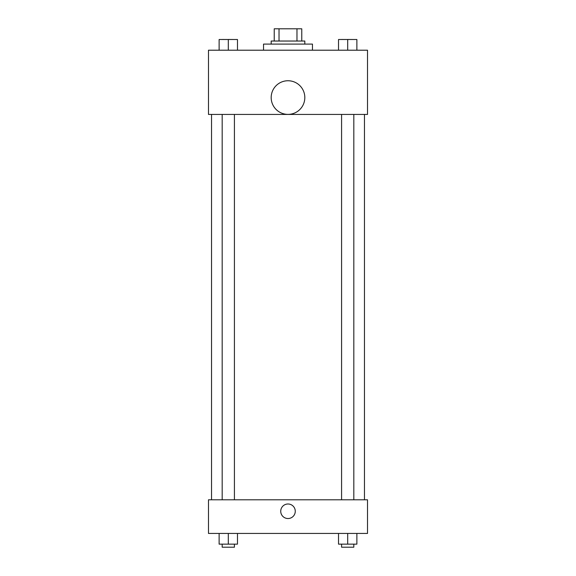 <?xml version="1.0" encoding="UTF-8"?>
<svg xmlns="http://www.w3.org/2000/svg" width="576" height="576" viewBox="0 0 576 576"><rect width="100%" height="100%" fill="white"/><g stroke="black" fill="none" stroke-linecap="round" stroke-linejoin="round"><path stroke-width="0.86" d="M279.029 41.033L279.029 28.8L274.234 28.8L274.234 41.033L274.234 28.8M279.029 28.8L301.766 28.8L301.766 41.033M296.971 41.033L296.971 28.8M271.181 44.093L271.181 41.033L304.819 41.033L304.819 44.093M312.466 50.206L312.466 44.093L263.534 44.093L263.534 50.206M208.483 50.206L367.517 50.206L367.517 114.437L208.483 114.437L208.483 50.206M288 114.386A16.819 16.819 0 0 1 273.434 89.158A16.819 16.819 0 0 1 302.566 89.158A16.819 16.819 0 0 1 288 114.386M208.483 499.795L367.517 499.795L367.517 533.434L208.483 533.434L208.483 499.795M288 518.53A7.265 7.265 0 0 1 281.707 507.629A7.265 7.265 0 0 1 294.293 507.629A7.265 7.265 0 0 1 288 518.53M338.522 533.434L338.522 544.14L356.875 544.14L356.875 533.434L356.875 544.14M347.702 544.14L347.702 533.434M353.815 544.14L353.815 547.2L341.582 547.2L341.582 544.14M219.125 533.434L219.125 544.14L237.478 544.14L237.478 533.434L237.478 544.14M228.298 544.14L228.298 533.434M234.418 544.14L234.418 547.2L222.185 547.2L222.185 544.14M338.522 50.206L338.522 39.506L356.875 39.506L356.875 50.206L356.875 39.506M347.702 50.206L347.702 39.506L341.582 39.478M353.815 39.506L347.702 39.478M219.125 50.206L219.125 39.506L237.478 39.506L237.478 50.206L237.478 39.506M228.298 50.206L228.298 39.506L222.185 39.478M234.418 39.506L228.298 39.478M364.457 499.795L364.457 114.437M211.543 499.795L211.543 114.437M341.582 114.437L341.582 499.795M353.815 114.437L353.815 499.795M234.418 499.795L234.418 114.437M222.185 499.795L222.185 114.437"/></g></svg>
